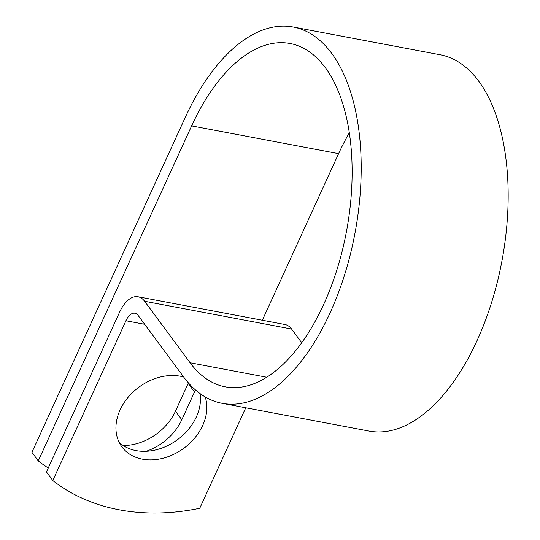 <?xml version="1.0" encoding="UTF-8"?>
<svg xmlns="http://www.w3.org/2000/svg" width="540" height="540" viewBox="0 0 540 540"><rect width="100%" height="100%" fill="white"/><g stroke="black" fill="none" stroke-linecap="round" stroke-linejoin="round"><path stroke-width="0.81" d="M183.647 376.994A49.093 37.908 143.5 0 0 180.374 376.225A49.093 37.908 143.5 0 0 127.865 397.602A49.093 37.908 143.5 0 0 121.919 446.897A49.093 37.908 143.5 0 0 142.398 459.175A49.093 37.908 143.5 0 0 190.829 442.26A49.093 37.908 143.5 0 0 205.2 396.94M119.138 442.321A49.093 37.908 143.5 0 0 136.06 450.61A49.093 37.908 143.5 0 0 182.034 436.003A49.093 37.908 143.5 0 0 200.111 393.62M195.419 389.88A49.093 37.908 -36.5 0 1 194.508 391.993L181.804 419.735A49.093 37.908 -36.5 0 1 146.171 451.285M245.768 407.781L199.753 508.282A218.39 168.615 143.5 0 1 52.792 480.519L46.453 471.947L119.597 312.181A32.704 16.902 100.7 0 1 138.031 296.757A32.704 16.902 100.7 0 1 144.605 301.266L190.087 362.752A174.71 90.302 -79.3 0 0 225.227 386.829A174.71 90.302 -79.3 0 0 346.39 231.917A174.71 90.302 -79.3 0 0 290.088 43.484A174.71 90.302 -79.3 0 0 191.632 125.888L38.266 460.877A218.39 168.615 143.5 0 0 48.249 468.018M349.319 132.806A174.71 90.302 -79.3 0 0 338.6 153.65L262.332 320.24M52.792 480.519L125.935 320.753A15.937 8.235 100.7 0 1 134.912 313.24A15.937 8.235 100.7 0 1 138.119 315.434L183.593 376.92A191.484 98.975 -79.3 0 0 222.116 403.312A191.484 98.975 -79.3 0 0 354.908 233.53A191.484 98.975 -79.3 0 0 293.2 27A191.484 98.975 -79.3 0 0 185.294 117.322L31.927 452.311L38.266 460.877M188.413 382.887A49.093 37.908 -36.5 0 1 188.17 383.42L175.466 411.17A49.093 37.908 -36.5 0 1 123.282 445.568M222.116 403.312L369.077 431.075A191.484 98.975 -79.3 0 0 501.876 261.293A191.484 98.975 -79.3 0 0 440.168 54.763L293.2 27M138.031 296.757L284.992 324.52A32.704 16.902 100.7 0 1 291.573 329.029L301.718 342.745M191.632 125.888L338.6 153.65M125.935 320.753L144.673 324.29M190.087 362.752L266.733 377.231M144.605 301.266L291.573 329.029M194.508 391.993L188.17 383.42M181.804 419.735L175.466 411.17"/></g></svg>
